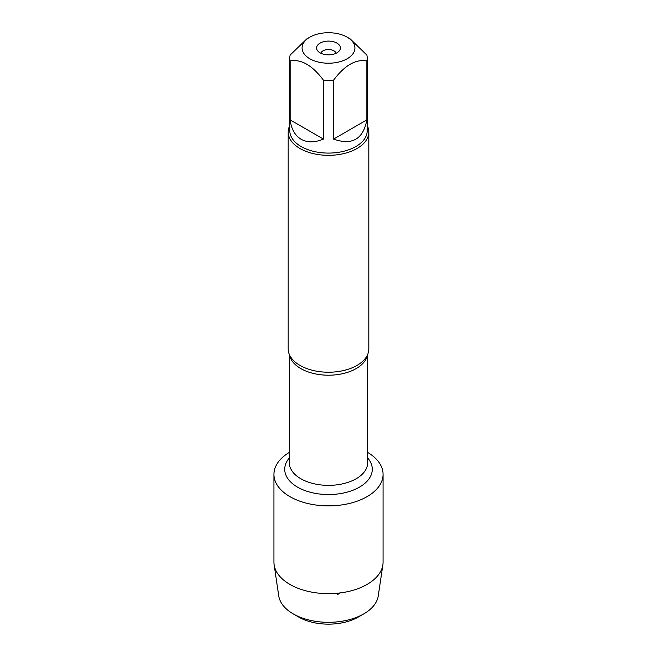 <?xml version="1.0" encoding="UTF-8"?>
<svg xmlns="http://www.w3.org/2000/svg" width="657" height="657" viewBox="0 0 657 657"><rect width="100%" height="100%" fill="white"/><g stroke="black" fill="none" stroke-linecap="round" stroke-linejoin="round"><path stroke-width="0.99" d="M288.185 132.057L288.185 348.949A40.315 23.274 0 0 0 291.396 358.057A40.315 23.274 0 0 0 299.994 365.407A40.315 23.274 0 0 0 365.604 358.057A40.315 23.274 0 0 0 368.815 348.949L368.815 132.057A40.315 23.274 180 0 1 328.5 155.331A40.315 23.274 180 0 1 288.185 132.057A40.315 23.274 180 0 1 289.794 125.536M367.665 452.41A54.572 31.511 180 0 1 366.893 496.749A54.572 31.511 180 0 1 290.107 496.749A54.572 31.511 180 0 1 289.335 452.41A54.572 31.511 180 0 0 273.928 474.354A54.572 31.511 180 0 0 289.909 496.635A54.572 31.511 180 0 0 349.384 503.467A54.572 31.511 180 0 0 383.072 474.354A54.572 31.511 180 0 0 367.665 452.41M367.206 125.536A40.315 23.274 180 0 1 368.815 132.057M336.918 43.107A11.9 6.874 180 0 1 339.365 50.778A11.9 6.874 180 0 1 328.5 54.843A11.9 6.874 180 0 1 317.635 50.778A11.9 6.874 180 0 1 321.749 42.311A11.9 6.874 180 0 1 336.918 43.107M309.817 58.752A26.42 15.251 0 0 0 347.183 58.752A26.42 15.251 0 0 0 347.183 37.186A26.42 15.251 0 0 0 331.957 32.85A26.42 15.251 0 0 0 309.817 37.186A26.42 15.251 0 0 0 309.817 58.752M333.567 139.095C352.127 145.608 363.231 139.202 366.869 119.87L333.567 139.095L333.567 80.154C344.679 65.347 355.774 58.941 366.869 60.929A38.706 22.346 0 0 0 367.206 58.005A38.706 22.346 0 0 0 366.869 55.073L350.222 38.944L347.183 37.186M366.869 119.87L366.869 60.929M309.817 37.186L306.778 38.944L290.131 55.073A38.706 22.346 0 0 0 289.794 58.005A38.706 22.346 0 0 0 290.131 60.929C301.235 58.949 312.33 65.355 323.433 80.154A38.706 22.346 0 0 0 333.567 80.154M290.131 119.87C291.355 129.133 295.026 135.597 301.128 139.268C307.361 142.725 314.793 142.668 323.433 139.095L290.131 119.87L290.131 60.929M323.433 139.095L323.433 80.154M367.206 58.005L367.206 130.743A38.706 22.346 180 0 1 343.315 151.381A38.706 22.346 180 0 1 301.128 146.544A38.706 22.346 180 0 1 289.794 130.743L289.794 58.005M336.088 53.266A7.679 4.435 0 0 0 333.928 50.811A7.679 4.435 0 0 0 326.118 49.727A7.679 4.435 0 0 0 320.912 53.266M383.072 474.354L383.072 562.146A54.572 31.511 180 0 1 382.875 564.848A54.572 31.511 180 0 1 347.2 591.743A54.572 31.511 180 0 1 289.909 584.418A54.572 31.511 180 0 1 274.125 564.848A54.572 31.511 180 0 1 273.928 562.146L273.928 474.354M274.125 564.848L278.765 595.965A49.916 28.818 0 0 0 293.203 613.876A49.916 28.818 0 0 0 363.797 613.876A49.916 28.818 0 0 0 378.235 595.965L382.875 564.848M293.203 613.876L298.631 617.005L293.203 613.876M363.797 613.876L358.369 617.005A42.237 24.383 180 0 1 298.631 617.005M337.509 594.56L340.4 592.893M367.452 354.961A39.165 22.609 180 0 1 328.5 375.204A39.165 22.609 180 0 1 289.548 354.961M289.335 354.476L289.335 462.75A39.165 22.609 0 0 0 328.5 485.359A39.165 22.609 0 0 0 367.665 462.75L367.665 354.476M367.665 457.978A43.773 25.27 180 0 1 328.5 494.54A43.773 25.27 180 0 1 289.335 457.978"/></g></svg>
